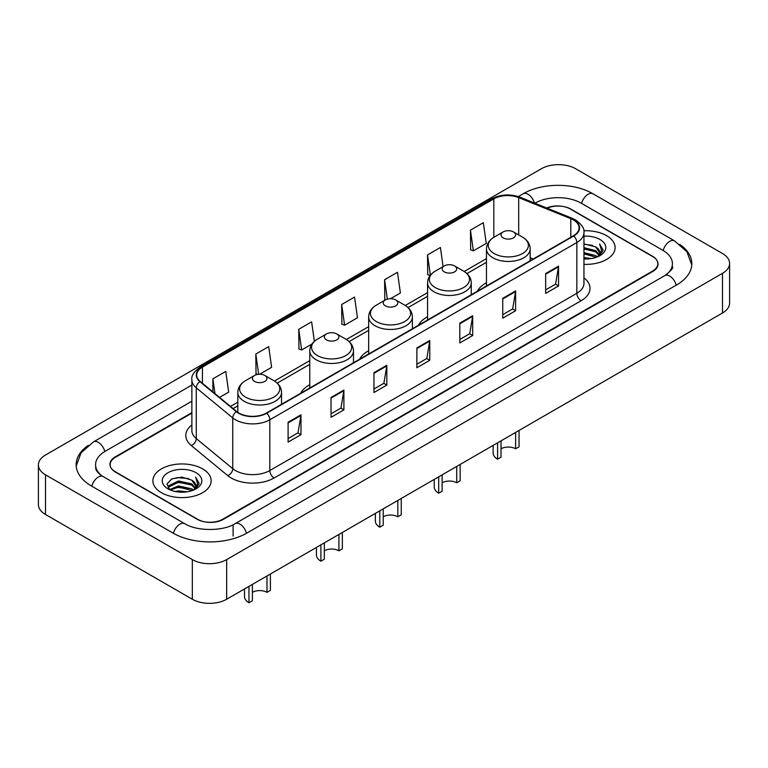 <?xml version="1.0" encoding="UTF-8"?>
<svg xmlns="http://www.w3.org/2000/svg" width="768" height="768" viewBox="0 0 768 768"><rect width="100%" height="100%" fill="white"/><g stroke="black" fill="none" stroke-linecap="round" stroke-linejoin="round"><path stroke-width="1.15" d="M309.773 384.739A32.179 18.576 0 0 0 300.71 393.226M368.669 350.736A32.179 18.576 0 0 0 359.616 359.213M427.565 316.733A32.179 18.576 0 0 0 418.512 325.21M486.461 282.73A32.179 18.576 0 0 0 477.408 291.206M191.866 413.136L115.488 457.238A18.211 10.512 0 0 0 110.15 464.669A18.211 10.512 0 0 0 115.488 472.109L197.05 519.197A18.211 10.512 0 0 0 222.806 519.197L652.512 271.104A18.211 10.512 0 0 0 657.85 263.674A18.211 10.512 0 0 0 652.512 256.234L570.95 209.146A18.211 10.512 0 0 0 547.142 208.166M666.365 274.637A32.784 18.931 0 0 0 672.422 263.674A32.784 18.931 0 0 0 662.813 250.291L581.251 203.203A32.784 18.931 0 0 0 534.893 203.203L534.874 203.213M191.866 401.242L105.187 451.286A32.784 18.931 0 0 0 95.578 464.669A32.784 18.931 0 0 0 101.635 475.632M192.326 559.594A24.288 14.016 0 0 0 226.666 559.594L722.486 273.341A24.288 14.016 0 0 0 729.6 263.424A24.288 14.016 0 0 0 722.486 253.507L575.674 168.749A24.288 14.016 0 0 0 541.334 168.749L45.514 455.011A24.288 14.016 0 0 0 38.4 464.918A24.288 14.016 0 0 0 45.514 474.835L192.326 559.594L192.326 599.251A24.288 14.016 0 0 0 226.666 599.251L722.486 312.989A24.288 14.016 0 0 0 729.6 303.082L729.6 263.424M38.4 464.918L38.4 504.576A24.288 14.016 0 0 0 45.514 514.493L192.326 599.251M88.224 445.392A52.214 30.144 0 0 0 76.157 464.669A52.214 30.144 0 0 0 91.45 485.99L173.011 533.078A52.214 30.144 0 0 0 246.845 533.078L676.55 284.986A52.214 30.144 0 0 0 691.843 263.674A52.214 30.144 0 0 0 679.776 244.397M606.586 235.67A29.136 16.829 0 0 0 583.805 230.784A29.136 16.829 0 0 1 606.586 235.67A29.136 16.829 0 0 1 615.12 247.565A29.136 16.829 0 0 0 606.586 235.67M202.627 468.883A29.136 16.829 0 0 0 170.87 465.235A29.136 16.829 0 0 0 152.88 480.778A29.136 16.829 0 0 0 161.414 492.682A29.136 16.829 0 0 0 193.171 496.33A29.136 16.829 0 0 0 211.162 480.778A29.136 16.829 0 0 0 202.627 468.883A29.136 16.829 0 0 0 170.87 465.235A29.136 16.829 0 0 0 152.88 480.778A29.136 16.829 0 0 0 161.414 492.682A29.136 16.829 0 0 0 193.171 496.33A29.136 16.829 0 0 0 211.162 480.778A29.136 16.829 0 0 0 202.627 468.883M573.398 219.926A19.43 11.213 180 0 1 579.091 227.856A19.43 11.213 180 0 1 573.398 235.786L266.381 413.05A19.43 11.213 180 0 1 236.726 411.552L200.237 381.466A19.43 11.213 180 0 1 196.723 375.024A19.43 11.213 180 0 1 202.416 367.094L493.814 198.864A19.43 11.213 180 0 1 518.688 197.606L570.806 218.669A19.43 11.213 180 0 1 573.398 219.926M573.744 219.725A19.91 11.501 0 0 0 571.085 218.438L518.966 197.376A19.91 11.501 0 0 0 493.469 198.662L202.07 366.902A19.91 11.501 0 0 0 199.843 381.619L236.333 411.706A19.91 11.501 0 0 0 266.717 413.242L573.744 235.987A19.91 11.501 0 0 0 573.744 219.725M288.096 422.266L288.096 442.09L300.979 434.659L300.979 414.835L288.096 422.266M288.096 438.576L298.022 432.845L300.922 415.488A4.858 2.803 -120 0 0 300.979 414.835M297.926 432.902L300.979 434.659M331.027 397.478L331.027 417.312L343.901 409.872L343.901 390.048L331.027 397.478M331.027 413.789L340.944 408.067L343.853 390.701A4.858 2.803 -120 0 0 343.901 390.048M340.858 408.115L343.901 409.872M373.958 372.701L373.958 392.525L386.832 385.094L386.832 365.261L373.958 372.701M373.958 389.011L383.875 383.28L386.784 365.923A4.858 2.803 -120 0 0 386.832 365.261M383.789 383.328L386.832 385.094M545.664 273.562L545.664 293.386L558.547 285.955L558.547 266.122L545.664 273.562M545.664 289.872L555.59 284.141L558.49 266.784A4.858 2.803 -120 0 0 558.547 266.122M555.494 284.198L558.547 285.955M502.742 298.349L502.742 318.173L515.616 310.733L515.616 290.909L502.742 298.349M502.742 314.659L512.659 308.928L515.568 291.571A4.858 2.803 -120 0 0 515.616 290.909M512.573 308.976L515.616 310.733M459.811 323.126L459.811 342.96L472.685 335.52L472.685 315.696L459.811 323.126M459.811 339.437L469.728 333.715L472.637 316.349A4.858 2.803 -120 0 0 472.685 315.696M469.642 333.763L472.685 335.52M416.88 347.914L416.88 367.738L429.763 360.307L429.763 340.483L416.88 347.914M416.88 364.224L426.806 358.493L429.706 341.136A4.858 2.803 -120 0 0 429.763 340.483M426.71 358.55L429.763 360.307M583.949 264.346A29.136 16.829 0 0 0 615.12 247.565A29.136 16.829 0 0 1 583.949 264.346M191.866 412.646L115.267 456.864A18.211 10.512 0 0 0 109.939 464.304A18.211 10.512 0 0 0 115.267 471.734L197.693 519.322A18.211 10.512 0 0 0 223.45 519.322L652.733 271.478A18.211 10.512 0 0 0 658.061 264.048A18.211 10.512 0 0 0 652.733 256.608L570.307 209.021A18.211 10.512 0 0 0 546.662 207.974M259.651 374.237L271.603 367.344L268.694 346.627L255.821 354.058L256.022 373.766M219.552 397.392L228.672 392.122L225.763 371.405L212.89 378.845L212.89 391.891M390.499 298.694L400.387 292.992L397.478 272.275L384.605 279.706L384.806 299.414M443.088 266.611L440.41 247.488L427.526 254.918L427.738 274.627M470.458 230.141L473.366 250.858L486.24 243.418L483.331 222.701L470.458 230.141L470.669 249.85M314.362 341.357L311.626 321.84L298.742 329.28L298.954 348.979M341.674 304.493L344.582 325.21L357.456 317.77L354.547 297.053L341.674 304.493L341.885 324.202M344.582 325.21L341.674 324.125M385.709 299.75L384.605 299.338M384.605 279.706L387.322 299.126M430.128 275.52L427.526 274.55M427.526 254.918L430.378 275.203M473.366 250.858L470.458 249.773M298.742 329.28L301.651 349.997L311.971 344.035M301.651 349.997L298.742 348.902M257.712 374.4L255.821 373.69M255.821 354.058L258.653 374.285M212.89 378.845L214.963 393.6M583.949 257.568L591.35 258.566M583.949 258.806L587.366 258.96M583.949 252.614L595.68 255.59L597.36 256.915M583.949 253.853L596.352 257.299M583.949 247.661L595.68 250.637L599.222 254.582M583.949 248.899L595.68 251.875L598.906 255.168M597.427 256.886A13.728 7.92 0 0 0 599.702 252.518A13.728 7.92 0 0 0 595.68 246.912L599.693 252.816M583.949 258.931A19.795 11.424 0 0 0 599.971 255.648A19.795 11.424 0 0 0 599.971 239.482A19.795 11.424 0 0 0 583.949 236.198M595.68 246.912L583.949 243.878M598.771 256.282L602.851 251.059L602.986 249.84L599.587 243.946L601.574 250.531L597.648 256.79M599.587 243.946L602.976 250.07M583.949 244.214L592.762 245.395M583.949 249.178L592.349 250.224M583.949 254.131L592.349 255.187M519.053 430.445L519.053 446.803L515.616 448.79A10.32 5.962 0 0 0 501.024 448.79M501.024 440.851L501.024 457.219L497.587 459.197L497.587 442.838M515.616 448.79L515.616 432.432M503.165 237.869A7.286 4.205 0 0 0 513.475 237.869A7.286 4.205 0 0 0 513.475 231.926L522.518 237.149A20.074 11.587 0 0 1 522.518 253.536A20.074 11.587 0 0 1 494.122 253.536A20.074 11.587 0 0 1 494.122 237.149C489.178 240.086 486.624 243.984 486.461 248.851A21.859 12.614 0 0 0 492.864 257.77A21.859 12.614 0 0 0 516.682 260.506A21.859 12.614 0 0 0 530.179 248.851C530.016 243.984 527.462 240.086 522.518 237.149L513.475 231.926A7.286 4.205 0 0 0 503.165 231.926A7.286 4.205 0 0 0 503.165 237.869M493.142 445.402L493.142 453.005A15.178 8.765 0 0 0 497.587 459.197M460.157 464.448L460.157 480.806L456.72 482.794A10.32 5.962 0 0 0 442.128 482.794M442.128 474.864L442.128 491.222L438.691 493.2L438.691 476.842M456.72 482.794L456.72 466.435M444.269 271.872A7.286 4.205 0 0 0 454.57 271.872A7.286 4.205 0 0 0 454.57 265.93L463.622 271.152A20.074 11.587 0 0 1 463.622 287.539A20.074 11.587 0 0 1 435.226 287.539A20.074 11.587 0 0 1 435.226 271.152C430.282 274.09 427.728 277.987 427.565 282.854A21.859 12.614 0 0 0 433.968 291.773A21.859 12.614 0 0 0 457.786 294.509A21.859 12.614 0 0 0 471.274 282.854C471.12 277.987 468.566 274.09 463.622 271.152L454.57 265.93A7.286 4.205 0 0 0 444.269 265.93A7.286 4.205 0 0 0 444.269 271.872M434.246 479.405L434.246 487.008A15.178 8.765 0 0 0 438.691 493.2M401.261 498.451L401.261 514.81L397.824 516.797A10.32 5.962 0 0 0 383.232 516.797M383.232 508.867L383.232 525.226L379.795 527.203L379.795 510.845M397.824 516.797L397.824 500.438M385.373 305.875A7.286 4.205 0 0 0 395.674 305.875A7.286 4.205 0 0 0 395.674 299.933L404.726 305.155A20.074 11.587 0 0 1 404.726 321.542A20.074 11.587 0 0 1 376.33 321.542A20.074 11.587 0 0 1 376.33 305.155C371.386 308.093 368.832 311.99 368.669 316.858A21.859 12.614 0 0 0 375.072 325.776A21.859 12.614 0 0 0 398.89 328.512A21.859 12.614 0 0 0 412.378 316.858C412.214 311.99 409.67 308.093 404.726 305.155L395.674 299.933A7.286 4.205 0 0 0 385.373 299.933A7.286 4.205 0 0 0 385.373 305.875M375.35 513.408L375.35 521.011A15.178 8.765 0 0 0 379.795 527.203M342.355 532.454L342.355 548.813L338.928 550.8A10.32 5.962 0 0 0 324.326 550.8M324.326 542.87L324.326 559.229L320.899 561.206L320.899 544.848M338.928 550.8L338.928 534.442M326.477 339.878A7.286 4.205 0 0 0 336.778 339.878A7.286 4.205 0 0 0 336.778 333.936L345.821 339.158A20.074 11.587 0 0 1 345.821 355.546A20.074 11.587 0 0 1 317.434 355.546A20.074 11.587 0 0 1 317.434 339.158C312.49 342.096 309.936 345.994 309.773 350.861A21.859 12.614 0 0 0 316.176 359.779A21.859 12.614 0 0 0 339.994 362.515A21.859 12.614 0 0 0 353.482 350.861C353.318 345.994 350.765 342.096 345.821 339.158L336.778 333.936A7.286 4.205 0 0 0 326.477 333.936A7.286 4.205 0 0 0 326.477 339.878M316.454 547.421L316.454 555.014A15.178 8.765 0 0 0 320.899 561.206M270.413 573.994L270.413 590.352L266.976 592.339A10.32 5.962 0 0 0 252.384 592.339M252.384 584.41L252.384 600.768L248.947 602.746L248.947 586.387M266.976 592.339L266.976 575.981M254.525 381.418A7.286 4.205 0 0 0 264.835 381.418A7.286 4.205 0 0 0 264.835 375.475L273.878 380.698A20.074 11.587 0 0 1 273.878 397.085A20.074 11.587 0 0 1 245.482 397.085A20.074 11.587 0 0 1 245.482 380.698C240.538 383.635 237.984 387.533 237.821 392.4A21.859 12.614 0 0 0 244.224 401.318A21.859 12.614 0 0 0 268.042 404.054A21.859 12.614 0 0 0 281.539 392.4C281.376 387.533 278.822 383.635 273.878 380.698L264.835 375.475A7.286 4.205 0 0 0 254.525 375.475A7.286 4.205 0 0 0 254.525 381.418M244.502 588.95L244.502 596.554A15.178 8.765 0 0 0 248.947 602.746M175.123 491.491L178.474 490.886L187.392 491.779M179.04 492.077L183.418 492.182M169.536 489.6L178.474 485.933L191.731 488.813L193.411 490.128M170.39 490.032L178.474 487.171L192.394 490.512M168.432 488.582L168.768 485.75L178.474 480.979L191.731 483.85L195.274 487.805M168.355 488.227L168.768 486.989L178.474 482.218L191.731 485.098L194.957 488.39M193.478 490.099A13.728 7.92 0 0 0 195.744 485.741A13.728 7.92 0 0 0 191.731 480.134L195.734 486.038M196.022 472.704A19.795 11.424 0 0 0 168.029 472.704A19.795 11.424 0 0 0 168.029 488.861A19.795 11.424 0 0 0 196.022 488.861A19.795 11.424 0 0 0 196.022 472.704M191.731 480.134L181.949 477.13L171.811 478.877L166.925 484.07L169.699 489.725M194.822 489.504L198.902 484.282L199.037 483.053L195.629 477.158L197.616 483.754L193.699 490.013M195.629 477.158L199.027 483.293M171.264 479.146L177.619 477.6L188.813 478.608M173.52 483.331L177.619 482.554L188.4 483.446M173.52 488.294L177.619 487.507L188.4 488.41M246.48 533.29A9.715 5.606 -120 0 0 235.123 523.67C223.171 531.398 196.675 531.398 184.733 523.67L103.171 476.582C102.202 476.227 97.469 473.002 95.981 469.584L95.578 467.645M173.376 533.29A9.715 5.606 -60 0 1 179.875 524.15A9.715 5.606 -60 0 1 184.733 523.67M91.814 486.202A9.715 5.606 -60 0 1 98.314 477.062A9.715 5.606 -60 0 1 103.171 476.582M76.205 466.042L81.043 452.832L93.456 441.888A9.715 5.606 60 0 1 104.822 451.507M518.314 196.598L523.171 193.795A9.715 5.606 60 0 1 534.422 203.03M523.171 193.795C542.112 182.525 574.032 182.525 592.982 193.795A9.715 5.606 120 0 0 581.616 203.405M592.982 193.795L674.544 240.883A9.715 5.606 120 0 0 663.178 250.502M676.186 285.197A9.715 5.606 -120 0 0 664.829 275.587L235.123 523.67M226.666 599.251L226.666 559.594M45.514 514.493L45.514 474.835M722.486 312.989L722.486 273.341M233.107 536.054L233.107 525.149M583.949 277.814A30.355 17.53 180 0 1 581.126 300.72L274.109 477.984A6.067 3.504 60 0 1 269.808 470.544L576.835 293.29A24.288 14.016 0 0 0 583.949 283.373L583.949 232.618A24.288 14.016 180 0 1 576.835 242.534A6.067 3.504 -120 0 0 573.744 235.987M274.109 477.984A30.355 17.53 180 0 1 231.178 477.984A30.355 17.53 180 0 1 227.779 475.642L191.29 445.555A30.355 17.53 180 0 1 191.866 424.982M235.469 470.544A24.288 14.016 0 0 0 269.808 470.544L269.808 419.789A24.288 14.016 180 0 1 232.752 417.917L196.262 387.83A24.288 14.016 180 0 1 191.866 379.786L191.866 430.541A24.288 14.016 0 0 0 196.262 438.586L232.752 468.672A24.288 14.016 0 0 0 235.469 470.544M583.949 232.618C584.755 228.826 581.962 224.592 575.578 219.926L572.381 218.371A6.067 2.842 112 0 0 571.085 218.438M572.381 218.371L520.272 197.309C510.211 193.747 500.669 194.266 491.635 198.854A6.067 3.504 60 0 1 493.469 198.662M202.07 366.902A6.067 3.504 -120 0 0 200.237 367.094C193.93 371.626 191.146 375.859 191.866 379.786M199.843 381.619A6.067 4.061 129.5 0 0 196.262 387.83L196.262 438.586A6.067 4.061 -50.5 0 1 191.29 445.555M520.272 197.309A6.067 2.842 112 0 0 518.966 197.376M236.333 411.706A6.067 4.061 129.5 0 0 232.752 417.917L232.752 468.672A6.067 4.061 -50.5 0 1 227.779 475.642M266.717 413.242A6.067 3.504 60 0 1 269.808 419.789L576.835 242.534L576.835 293.29A6.067 3.504 60 0 0 581.126 300.72M202.416 367.094L202.416 383.251M570.806 218.669L570.806 237.283M518.688 197.606L518.688 234.941M533.213 258.989L530.179 257.76M493.814 198.864L493.814 237.331M486.461 258.614L464.179 271.488M427.565 292.627L405.283 305.491M368.669 326.63L346.387 339.494M309.773 360.634L274.435 381.034M237.821 402.173L230.486 406.406M416.88 348.538L429.706 341.136M459.811 323.76L472.637 316.349M502.742 298.973L515.568 291.571M545.664 274.186L558.49 266.784M373.958 373.325L386.784 365.923M331.027 398.112L343.853 390.701M288.096 422.899L300.922 415.488M93.456 441.888L191.866 385.066M691.795 265.037L686.957 251.827L674.544 240.883M672.422 266.65C673.776 267.629 671.242 270.605 664.829 275.587M491.635 198.854L200.237 367.094M486.461 262.31L466.954 273.581M427.565 296.323L408.048 307.584M368.669 330.326L349.152 341.587M309.773 364.33L277.21 383.126M237.821 405.869L233.126 408.576M530.179 260.746L530.179 248.851M486.461 285.984L486.461 248.851M503.165 231.926L494.122 237.149M471.274 294.749L471.274 282.854M427.565 319.987L427.565 282.854M444.269 265.93L435.226 271.152M412.378 328.752L412.378 316.858M368.669 353.99L368.669 316.858M385.373 299.933L376.33 305.155M353.482 362.755L353.482 350.861M309.773 387.994L309.773 350.861M326.477 333.936L317.434 339.158M281.539 404.294L281.539 392.4M237.821 412.368L237.821 392.4M254.525 375.475L245.482 380.698M168.298 488.429L168.298 487.603"/></g></svg>
